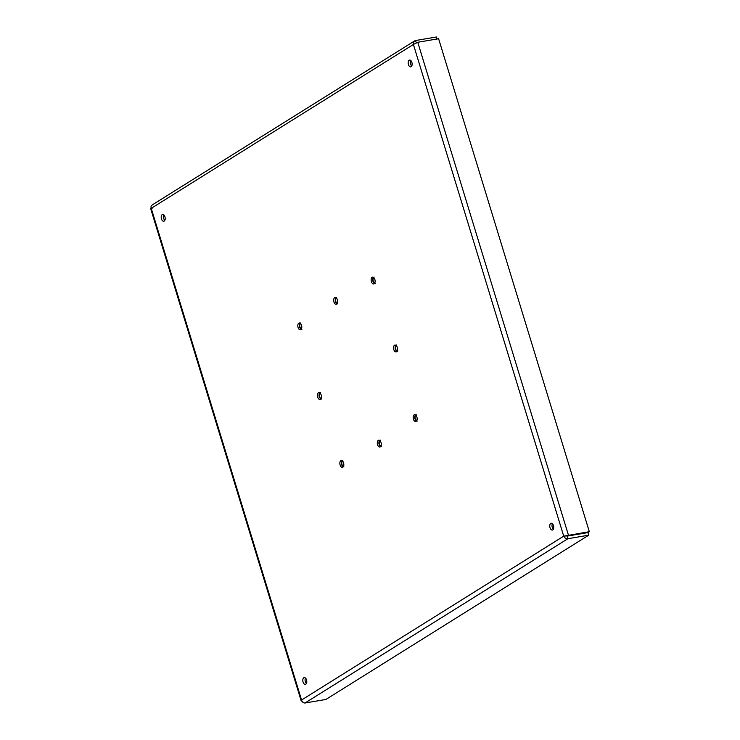 <?xml version="1.0" encoding="UTF-8"?>
<svg xmlns="http://www.w3.org/2000/svg" width="740" height="740" viewBox="0 0 740 740"><rect width="100%" height="100%" fill="white"/><g stroke="black" fill="none" stroke-linecap="round" stroke-linejoin="round"><path stroke-width="1.11" d="M437.035 39.007L436.424 37L415.565 40.534L413.54 42.254L413.401 44.465L417.758 42.273L438.607 38.739L589.327 531.699L563.723 536.158C564.611 538.026 565.989 538.877 567.876 538.72L588.726 535.177L325.887 699.466L305.028 703C303.372 703.028 302.216 702.029 301.559 700.022L301.152 700.798L150.673 208.615M417.758 42.273L568.468 535.233L567.081 536.102L565.98 535.779L567.081 536.102L587.939 532.569L589.327 531.699M566.387 535.89L563.723 536.158L413.401 44.465L151.238 208.329C150.692 206.404 151.191 205.239 152.727 204.823M416.269 42.837L415.565 40.534M565.98 535.779L567.081 536.121L587.939 532.587L588.726 535.177M567.081 536.121L567.876 538.72L305.028 703M152.135 208.301L151.238 208.329L301.559 700.022C300.745 700.863 301.171 701.27 302.845 701.261M162.217 214.6A3.45 1.933 80.4 0 1 162.633 214.443A3.45 1.933 80.4 0 1 165.113 217.523A3.45 1.933 80.4 0 1 163.781 221.251A3.45 1.933 80.4 0 1 161.376 218.55A3.45 1.933 80.4 0 1 162.217 214.6M303.816 677.757A3.45 1.933 80.4 0 1 304.233 677.59A3.45 1.933 80.4 0 1 306.712 680.671A3.45 1.933 80.4 0 1 305.38 684.398A3.45 1.933 80.4 0 1 302.975 681.707A3.45 1.933 80.4 0 1 303.816 677.757M550.764 523.402A3.45 1.933 80.4 0 1 551.18 523.245A3.45 1.933 80.4 0 1 553.659 526.325A3.45 1.933 80.4 0 1 552.336 530.053A3.45 1.933 80.4 0 1 549.922 527.352A3.45 1.933 80.4 0 1 550.764 523.402M409.164 60.255A3.45 1.933 80.4 0 1 409.581 60.088A3.45 1.933 80.4 0 1 412.06 63.168A3.45 1.933 80.4 0 1 410.728 66.896A3.45 1.933 80.4 0 1 408.323 64.204A3.45 1.933 80.4 0 1 409.164 60.255M340.853 460.678A3.45 1.933 80.4 0 1 341.26 460.521A3.45 1.933 80.4 0 1 343.749 463.601A3.45 1.933 80.4 0 1 342.417 467.319A3.45 1.933 80.4 0 1 340.012 464.628A3.45 1.933 80.4 0 1 340.853 460.678M298.803 323.158A3.45 1.933 80.4 0 1 299.219 323.001A3.45 1.933 80.4 0 1 301.707 326.081A3.45 1.933 80.4 0 1 300.375 329.809A3.45 1.933 80.4 0 1 297.97 327.108A3.45 1.933 80.4 0 1 298.803 323.158M414.169 414.844A3.45 1.933 80.4 0 1 414.585 414.687A3.45 1.933 80.4 0 1 417.073 417.767A3.45 1.933 80.4 0 1 415.741 421.495A3.45 1.933 80.4 0 1 413.336 418.794A3.45 1.933 80.4 0 1 414.169 414.844M372.128 277.334A3.45 1.933 80.4 0 1 372.544 277.167A3.45 1.933 80.4 0 1 375.032 280.247A3.45 1.933 80.4 0 1 373.7 283.975A3.45 1.933 80.4 0 1 371.295 281.283A3.45 1.933 80.4 0 1 372.128 277.334M318.44 392.783A3.45 1.933 80.4 0 1 318.857 392.625A3.45 1.933 80.4 0 1 321.345 395.706A3.45 1.933 80.4 0 1 320.013 399.434A3.45 1.933 80.4 0 1 317.608 396.733A3.45 1.933 80.4 0 1 318.44 392.783M334.674 297.647A3.45 1.933 80.4 0 1 335.091 297.489A3.45 1.933 80.4 0 1 337.57 300.57A3.45 1.933 80.4 0 1 336.247 304.297A3.45 1.933 80.4 0 1 333.832 301.596A3.45 1.933 80.4 0 1 334.674 297.647M394.531 345.219A3.45 1.933 80.4 0 1 394.947 345.062A3.45 1.933 80.4 0 1 397.436 348.142A3.45 1.933 80.4 0 1 396.104 351.87A3.45 1.933 80.4 0 1 393.699 349.178A3.45 1.933 80.4 0 1 394.531 345.219M378.307 440.356A3.45 1.933 80.4 0 1 378.723 440.198A3.45 1.933 80.4 0 1 381.202 443.279A3.45 1.933 80.4 0 1 379.87 447.006A3.45 1.933 80.4 0 1 377.465 444.305A3.45 1.933 80.4 0 1 378.307 440.356M163.873 214.905A3.45 1.933 -99.6 0 0 164.798 220.4M305.472 678.062A3.45 1.933 -99.6 0 0 306.397 683.547M552.419 523.707A3.45 1.933 -99.6 0 0 553.344 529.202M410.82 60.56A3.45 1.933 -99.6 0 0 411.745 66.054M301.439 328.847A2.766 1.545 80.4 0 1 299.811 326.396A2.766 1.545 80.4 0 1 300.542 323.546M300.32 323.343A2.997 1.684 -99.6 0 0 300.292 323.361A2.997 1.684 -99.6 0 0 299.496 326.479A2.997 1.684 -99.6 0 0 301.3 329.115M374.764 283.022A2.766 1.545 80.4 0 1 373.136 280.571A2.766 1.545 80.4 0 1 373.867 277.722M373.644 277.509A2.997 1.684 -99.6 0 0 373.617 277.528A2.997 1.684 -99.6 0 0 372.821 280.654A2.997 1.684 -99.6 0 0 374.616 283.291M343.49 466.367A2.766 1.545 80.4 0 1 341.861 463.915A2.766 1.545 80.4 0 1 342.592 461.066M342.361 460.863A2.997 1.684 -99.6 0 0 342.333 460.872A2.997 1.684 -99.6 0 0 341.547 463.999A2.997 1.684 -99.6 0 0 343.341 466.635M416.814 420.542A2.766 1.545 80.4 0 1 415.177 418.091A2.766 1.545 80.4 0 1 415.908 415.233M415.686 415.029A2.997 1.684 -99.6 0 0 415.658 415.048A2.997 1.684 -99.6 0 0 414.863 418.165A2.997 1.684 -99.6 0 0 416.666 420.81M321.086 398.471A2.766 1.545 80.4 0 1 319.449 396.02A2.766 1.545 80.4 0 1 320.18 393.171M319.957 392.968A2.997 1.684 -99.6 0 0 319.93 392.986A2.997 1.684 -99.6 0 0 319.134 396.104A2.997 1.684 -99.6 0 0 320.938 398.74M337.311 303.345A2.766 1.545 80.4 0 1 335.683 300.893A2.766 1.545 80.4 0 1 336.413 298.035M336.182 297.832A2.997 1.684 -99.6 0 0 336.154 297.85A2.997 1.684 -99.6 0 0 335.368 300.967A2.997 1.684 -99.6 0 0 337.163 303.613M380.943 446.044A2.766 1.545 80.4 0 1 379.315 443.593A2.766 1.545 80.4 0 1 380.046 440.744M379.814 440.541A2.997 1.684 -99.6 0 0 379.786 440.559A2.997 1.684 -99.6 0 0 379 443.676A2.997 1.684 -99.6 0 0 380.795 446.322M397.177 350.917A2.766 1.545 80.4 0 1 395.539 348.466A2.766 1.545 80.4 0 1 396.27 345.617M396.048 345.404A2.997 1.684 -99.6 0 0 396.02 345.423A2.997 1.684 -99.6 0 0 395.225 348.54A2.997 1.684 -99.6 0 0 397.029 351.186M301.559 700.022L563.723 536.158M301.263 329.161A3.043 1.711 80.4 0 1 299.469 326.46A3.043 1.711 80.4 0 1 300.274 323.306M300.172 323.241A3.284 1.841 -99.6 0 0 299.672 324.065M300.449 328.653A3.284 1.841 -99.6 0 0 301.199 329.263M374.588 283.337A3.043 1.711 80.4 0 1 372.793 280.627A3.043 1.711 80.4 0 1 373.598 277.482M373.496 277.407A3.284 1.841 -99.6 0 0 372.997 278.24M373.774 282.819A3.284 1.841 -99.6 0 0 374.514 283.439M343.314 466.681A3.043 1.711 80.4 0 1 341.51 463.98A3.043 1.711 80.4 0 1 342.315 460.826M342.213 460.752A3.284 1.841 -99.6 0 0 341.714 461.584M342.49 466.163A3.284 1.841 -99.6 0 0 343.24 466.783M416.639 420.857A3.043 1.711 80.4 0 1 414.835 418.146A3.043 1.711 80.4 0 1 415.639 415.001M415.538 414.927A3.284 1.841 -99.6 0 0 415.038 415.75M415.815 420.339A3.284 1.841 -99.6 0 0 416.565 420.958M320.91 398.786A3.043 1.711 80.4 0 1 319.107 396.085A3.043 1.711 80.4 0 1 319.911 392.931M319.81 392.857A3.284 1.841 -99.6 0 0 319.31 393.689M320.087 398.277A3.284 1.841 -99.6 0 0 320.836 398.888M337.135 303.659A3.043 1.711 80.4 0 1 335.331 300.949A3.043 1.711 80.4 0 1 336.145 297.804M336.043 297.73A3.284 1.841 -99.6 0 0 335.544 298.553M336.321 303.141A3.284 1.841 -99.6 0 0 337.061 303.761M380.767 446.359A3.043 1.711 80.4 0 1 378.963 443.658A3.043 1.711 80.4 0 1 379.777 440.504M379.666 440.439A3.284 1.841 -99.6 0 0 379.167 441.262M379.953 445.85A3.284 1.841 -99.6 0 0 380.693 446.461M396.992 351.232A3.043 1.711 80.4 0 1 395.197 348.522A3.043 1.711 80.4 0 1 396.002 345.377M395.9 345.303A3.284 1.841 -99.6 0 0 395.401 346.126M396.178 350.714A3.284 1.841 -99.6 0 0 396.927 351.334M414.659 40.894L151.959 205.091M300.792 322.908C298.683 325.48 299.043 327.635 301.892 329.374M374.116 277.075C371.998 279.655 372.368 281.811 375.217 283.55M342.833 460.428C340.724 463 341.085 465.155 343.934 466.894M416.158 414.594C414.049 417.175 414.409 419.33 417.258 421.06M320.429 392.533C318.32 395.105 318.681 397.26 321.53 398.999M336.663 297.397C334.545 299.978 334.915 302.133 337.755 303.863M380.295 440.106C378.177 442.677 378.547 444.832 381.387 446.572M396.52 344.97C394.411 347.55 394.772 349.706 397.621 351.435"/></g></svg>
